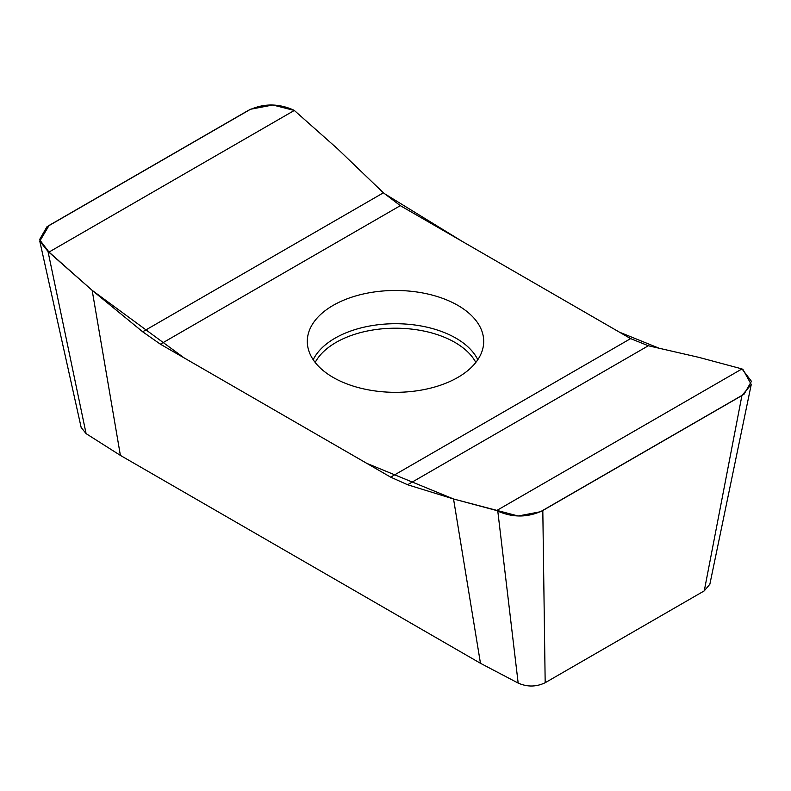 <?xml version="1.0" encoding="UTF-8"?>
<svg xmlns="http://www.w3.org/2000/svg" width="791" height="791" viewBox="0 0 791 791"><rect width="100%" height="100%" fill="white"/><g stroke="black" fill="none" stroke-linecap="round" stroke-linejoin="round"><path stroke-width="1.19" d="M480.463 663.283L453.54 498.983L407.592 484.745L390.675 477.151L160.385 344.184L142.667 331.785L92.161 290.346L48.004 251.439L39.777 241.156L81.157 427.466L86.1 433.636L120.39 455.398L480.463 663.283L518.164 683.088C527.34 687.102 536.338 686.974 545.177 682.722L704.267 590.867L709.863 584.223L751.262 384.466L741.928 395.549L542.814 510.511L545.177 682.722M333.13 377.416A88.206 50.921 180 0 1 307.402 343.917A88.206 50.921 180 0 1 395.5 290.475A88.206 50.921 180 0 1 483.598 343.917A88.206 50.921 180 0 1 427.229 388.915A88.206 50.921 180 0 1 333.13 377.416M49.002 252.072L294.311 110.453L337.46 148.718L383.408 192.796L400.325 205.66L630.615 338.617L648.333 345.756L698.839 357.354L741.998 368.922L742.996 369.555L751.262 384.466M39.777 241.156L49.072 225.445L248.186 110.483C262.909 103.394 277.918 103.186 293.214 109.87L294.311 110.453M92.161 290.346L120.39 455.398M48.004 251.439L86.1 433.636M704.267 590.867L741.928 395.549M741.998 368.922L496.689 510.541L453.54 498.983M542.814 510.511C528.091 517.601 513.082 517.808 497.786 511.124L496.689 510.541M518.164 683.088L497.786 511.124M384.03 193.39L462.132 241.344L619.452 332.171L659.091 348.228L698.839 357.354L741.998 368.922L751.45 381.321L744.074 394.185L540.441 511.747L518.174 515.999L453.54 498.983L366.856 463.388L184.204 357.947L92.161 290.346L49.002 252.072L39.55 239.673L46.926 226.819L250.559 109.247L272.826 104.995L294.311 110.453L337.46 148.718L383.398 192.806L142.667 331.785M400.325 205.66L160.385 344.184M390.675 477.151L630.615 338.617M475.826 362.446A84.044 48.528 0 0 0 395.5 328.206A84.044 48.528 0 0 0 315.174 362.446M477.804 359.717A85.487 49.358 0 0 0 395.5 323.717A85.487 49.358 0 0 0 313.196 359.717M648.333 345.756L407.592 484.745"/></g></svg>
